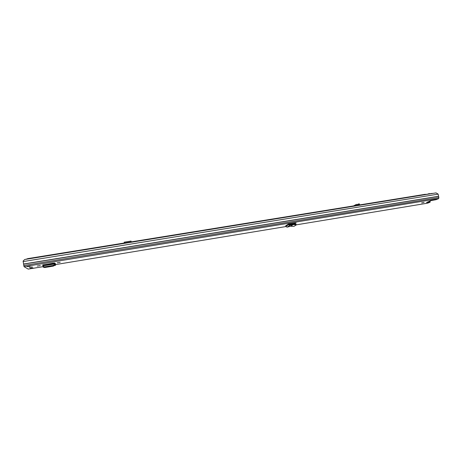 <?xml version="1.0" encoding="UTF-8"?>
<svg xmlns="http://www.w3.org/2000/svg" width="462" height="462" viewBox="0 0 462 462"><rect width="100%" height="100%" fill="white"/><g stroke="black" fill="none" stroke-linecap="round" stroke-linejoin="round"><path stroke-width="0.69" d="M296.154 224.359L293.37 223.845L293.393 224.503L293.37 223.845M290.725 226.218L287.041 227.165L285.839 226.42L285.655 225.849L288.386 224.087L288.554 224.676L289.772 225.444L293.399 224.549L290.725 226.218L292.648 226.403L294.028 226.328L296.09 225.075L295.299 224.769L295.345 224.07M60.204 262.283L57.207 262.774L60.204 262.283M40.286 265.558L37.255 266.06L40.286 265.558M424.029 202.42L421.633 202.91L424.029 202.42M32.294 266.903L29.314 267.394L32.294 266.903M27.425 266.626L26.813 266.256L29.522 265.812L30.117 266.187L27.425 266.626L27.356 266.176M32.779 267.868L33.333 268.214L30.735 268.641L30.169 268.295L32.779 267.868M427.65 203.159L430.174 202.137L426.778 202.448M430.971 200.6L436.053 199.694L438.617 198.631L438.854 197.563L438.143 194.127L436.036 192.891L24.717 259.5L23.1 261.099L24.047 266.666L28.217 269.098M55.371 263.583L54.689 263.034L52.986 263.173L42.504 265.084L43.209 265.725L55.371 263.583L55.584 265.263L54.88 263.837L54.672 264.68L53.101 265.448L44.531 266.863L43.006 266.441L42.995 265.916L54.822 263.964L54.811 265.361L53.24 266.129L44.681 267.55L43.157 267.123L43.03 266.551M288.386 224.087L289.085 223.978L289.576 224.757L293.278 223.851M296.09 222.944L289.085 223.978M296.067 223.007L294.513 223.978M430.174 202.137L430.03 201.49L428.441 201.75M54.718 263.034L43.07 264.83M294.698 223.088L293.751 223.683L288.554 224.676L285.839 226.42M426.536 202.529L430.676 200.704M26.848 266.251L29.533 265.817M30.735 268.641L30.573 268.231M54.701 263.034L43.185 264.928L43.191 265.586M54.966 264.645L54.938 263.871M54.672 264.68L54.811 265.361L55.55 265.228L54.978 264.611M55.48 263.831L55.446 264.501M293.399 224.526L295.299 224.769M287.041 227.165L289.772 225.444L289.576 224.757M285.695 225.86L288.917 224.001M429.851 193.896L429.498 193.613L428.465 193.78L428.817 194.063M428.465 194.115L428.465 193.78M425.71 194.566L425.363 194.283L27.518 258.662L27.489 259.055M432.548 193.457L429.747 193.786L432.282 193.364M26.051 259.286L27.489 258.911M131.208 241.886L131.041 241.106M124.33 242.995L124.18 242.186L124.301 243M356.317 205.457L357.305 205.226L357.195 204.377L356.439 204.429L355.48 205.59M357.969 205.192L357.305 205.226M358.004 204.331L359.113 203.754L358.293 204.314L358.518 205.099M358.293 204.314L357.195 204.377M358.31 204.366L358.639 205.082M358.726 204.025L359.205 204.747L358.726 205.064M359.205 204.747L359.58 204.464M353.597 205.896L355.902 204.626M438.617 198.631L24.047 266.666M427.743 203.147L296.09 224.879L427.697 203.159M285.886 226.565L55.584 264.582L285.886 226.571M28.199 269.109L43.053 266.655L28.182 269.103M438.577 196.258L23.504 264.027M438.143 194.127L23.129 261.567M438.582 196.356L23.527 264.143M438.854 197.563L23.729 265.54M44.716 267.544L44.566 266.857M53.24 266.129L53.101 265.448M54.88 265.188L54.741 264.507M55.556 264.356L55.267 264.276M289.148 224.232L294.196 223.4L289.148 224.226M425.6 194.45L428.465 193.982L425.606 194.456M296.13 224.261L296.084 224.959M426.657 202.5L430.78 200.774M43.006 265.794L54.88 263.837M55.584 265.263L54.793 265.39M27.489 258.899L26.109 259.124M124.18 242.186L131.046 241.077M359.113 203.754L359.586 204.481"/></g></svg>
